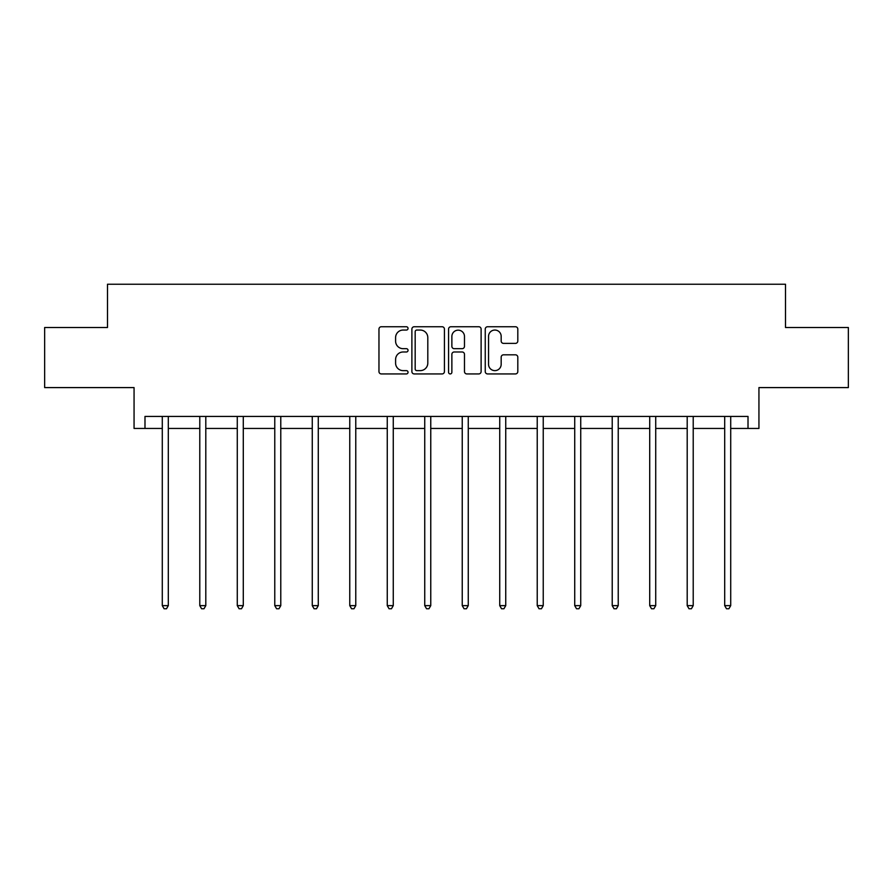 <?xml version="1.0" encoding="UTF-8"?>
<svg xmlns="http://www.w3.org/2000/svg" width="893" height="893" viewBox="0 0 893 893"><rect width="100%" height="100%" fill="white"/><g stroke="black" fill="none" stroke-linecap="round" stroke-linejoin="round"><path stroke-width="1.34" d="M408.045 328.401A1.652 1.652 0 0 0 406.393 326.749L381.333 326.749A2.355 2.355 0 0 0 378.967 329.104L378.967 371.566A2.355 2.355 0 0 0 381.333 373.933L406.393 373.933A1.652 1.652 0 0 0 408.045 372.281A1.652 1.652 0 0 0 406.393 370.628L403.156 370.628A7.546 7.546 0 0 1 395.599 363.083L395.599 359.544A7.546 7.546 0 0 1 403.156 351.987L406.393 351.987A1.652 1.652 0 0 0 408.045 350.335A1.652 1.652 0 0 0 406.393 348.683L403.156 348.683A7.546 7.546 0 0 1 395.599 341.137L395.599 337.599A7.546 7.546 0 0 1 403.156 330.053L406.393 330.053A1.652 1.652 0 0 0 408.045 328.401M144.99 428.45L144.99 416.428L748.01 416.428L748.01 428.45L758.938 428.45L758.938 387.595L848.35 387.595L848.35 327.508L785.505 327.508L785.505 284.242L107.495 284.242L107.495 327.508L44.65 327.508L44.65 387.595L134.062 387.595L134.062 428.45L162.292 428.45M515.44 343.381A2.355 2.355 0 0 0 517.806 341.026L517.806 329.104A2.355 2.355 0 0 0 515.44 326.749L487.611 326.749A2.355 2.355 0 0 0 485.245 329.104L485.245 371.566A2.355 2.355 0 0 0 487.611 373.933L515.44 373.933A2.355 2.355 0 0 0 517.806 371.566L517.806 357.178A2.355 2.355 0 0 0 515.44 354.822L503.529 354.822A2.355 2.355 0 0 0 501.174 357.178L501.174 364.322A6.307 6.307 0 0 1 494.867 370.628A6.307 6.307 0 0 1 488.549 364.322L488.549 336.36A6.307 6.307 0 0 1 494.867 330.053A6.307 6.307 0 0 1 501.174 336.36L501.174 341.026A2.355 2.355 0 0 0 503.529 343.381L515.44 343.381M444.435 329.104A2.355 2.355 0 0 0 442.08 326.749L414.24 326.749A2.355 2.355 0 0 0 411.885 329.104L411.885 371.566A2.355 2.355 0 0 0 414.24 373.933L442.08 373.933A2.355 2.355 0 0 0 444.435 371.566L444.435 329.104M450.92 326.749L478.76 326.749A2.355 2.355 0 0 1 481.115 329.104L481.115 371.566A2.355 2.355 0 0 1 478.76 373.933L466.849 373.933A2.355 2.355 0 0 1 464.483 371.566L464.483 354.354A2.355 2.355 0 0 0 462.127 351.987L454.224 351.987A2.355 2.355 0 0 0 451.869 354.354L451.869 372.281A1.652 1.652 0 0 1 450.217 373.933A1.652 1.652 0 0 1 448.565 372.281L448.565 329.104A2.355 2.355 0 0 1 450.92 326.749M168.308 428.45L199.786 428.45M205.803 428.45L237.281 428.45M243.287 428.45L274.776 428.45M280.782 428.45L312.271 428.45M318.276 428.45L349.766 428.45M355.771 428.45L387.261 428.45M393.266 428.45L424.744 428.45M430.761 428.45L462.239 428.45M468.256 428.45L499.734 428.45M505.739 428.45L537.229 428.45M543.234 428.45L574.724 428.45M580.729 428.45L612.218 428.45M618.224 428.45L649.713 428.45M655.719 428.45L687.197 428.45M693.214 428.45L724.692 428.45M730.708 428.45L748.01 428.45M416.83 330.053A1.652 1.652 0 0 0 415.178 331.705L415.178 368.976A1.652 1.652 0 0 0 416.83 370.628L420.257 370.628A7.546 7.546 0 0 0 427.803 363.083L427.803 337.599A7.546 7.546 0 0 0 420.257 330.053L416.83 330.053M464.483 336.482A6.307 6.307 0 0 0 458.176 330.164A6.307 6.307 0 0 0 451.869 336.482L451.869 346.328A2.355 2.355 0 0 0 454.224 348.683L462.127 348.683A2.355 2.355 0 0 0 464.483 346.328L464.483 336.482M168.621 416.428L168.476 416.785A2.4 2.4 0 0 0 168.308 417.678L168.308 605.633L162.292 605.633L162.292 417.678A2.4 2.4 0 0 0 162.124 416.785L161.979 416.428M168.308 605.633L166.5 608.758L164.1 608.758L162.292 605.633M206.116 416.428L205.97 416.785A2.4 2.4 0 0 0 205.803 417.678L205.803 605.633L199.786 605.633L199.786 417.678A2.4 2.4 0 0 0 199.619 416.785L199.474 416.428M205.803 605.633L203.995 608.758L201.595 608.758L199.786 605.633M243.61 416.428L243.465 416.785A2.4 2.4 0 0 0 243.287 417.678L243.287 605.633L237.281 605.633L237.281 417.678A2.4 2.4 0 0 0 237.114 416.785L236.969 416.428M243.287 605.633L241.49 608.758L239.09 608.758L237.281 605.633M281.105 416.428L280.96 416.785A2.4 2.4 0 0 0 280.782 417.678L280.782 605.633L274.776 605.633L274.776 417.678A2.4 2.4 0 0 0 274.597 416.785L274.464 416.428M280.782 605.633L278.984 608.758L276.584 608.758L274.776 605.633M318.589 416.428L318.455 416.785A2.4 2.4 0 0 0 318.276 417.678L318.276 605.633L312.271 605.633L312.271 417.678A2.4 2.4 0 0 0 312.092 416.785L311.958 416.428M318.276 605.633L316.479 608.758L314.068 608.758L312.271 605.633M356.084 416.428L355.95 416.785A2.4 2.4 0 0 0 355.771 417.678L355.771 605.633L349.766 605.633L349.766 417.678A2.4 2.4 0 0 0 349.587 416.785L349.442 416.428M355.771 605.633L353.974 608.758L351.563 608.758L349.766 605.633M393.579 416.428L393.433 416.785A2.4 2.4 0 0 0 393.266 417.678L393.266 605.633L387.261 605.633L387.261 417.678A2.4 2.4 0 0 0 387.082 416.785L386.937 416.428M393.266 605.633L391.458 608.758L389.058 608.758L387.261 605.633M431.073 416.428L430.928 416.785A2.4 2.4 0 0 0 430.761 417.678L430.761 605.633L424.744 605.633L424.744 417.678A2.4 2.4 0 0 0 424.577 416.785L424.432 416.428M430.761 605.633L428.953 608.758L426.553 608.758L424.744 605.633M468.568 416.428L468.423 416.785A2.4 2.4 0 0 0 468.256 417.678L468.256 605.633L462.239 605.633L462.239 417.678A2.4 2.4 0 0 0 462.072 416.785L461.927 416.428M468.256 605.633L466.447 608.758L464.047 608.758L462.239 605.633M506.063 416.428L505.918 416.785A2.4 2.4 0 0 0 505.739 417.678L505.739 605.633L499.734 605.633L499.734 417.678A2.4 2.4 0 0 0 499.567 416.785L499.421 416.428M505.739 605.633L503.942 608.758L501.542 608.758L499.734 605.633M543.558 416.428L543.413 416.785A2.4 2.4 0 0 0 543.234 417.678L543.234 605.633L537.229 605.633L537.229 417.678A2.4 2.4 0 0 0 537.05 416.785L536.916 416.428M543.234 605.633L541.437 608.758L539.026 608.758L537.229 605.633M581.042 416.428L580.908 416.785A2.4 2.4 0 0 0 580.729 417.678L580.729 605.633L574.724 605.633L574.724 417.678A2.4 2.4 0 0 0 574.545 416.785L574.411 416.428M580.729 605.633L578.932 608.758L576.521 608.758L574.724 605.633M618.536 416.428L618.403 416.785A2.4 2.4 0 0 0 618.224 417.678L618.224 605.633L612.218 605.633L612.218 417.678A2.4 2.4 0 0 0 612.04 416.785L611.895 416.428M618.224 605.633L616.416 608.758L614.016 608.758L612.218 605.633M656.031 416.428L655.886 416.785A2.4 2.4 0 0 0 655.719 417.678L655.719 605.633L649.713 605.633L649.713 417.678A2.4 2.4 0 0 0 649.535 416.785L649.39 416.428M655.719 605.633L653.91 608.758L651.51 608.758L649.713 605.633M693.526 416.428L693.381 416.785A2.4 2.4 0 0 0 693.214 417.678L693.214 605.633L687.197 605.633L687.197 417.678A2.4 2.4 0 0 0 687.03 416.785L686.884 416.428M693.214 605.633L691.405 608.758L689.005 608.758L687.197 605.633M731.021 416.428L730.876 416.785A2.4 2.4 0 0 0 730.708 417.678L730.708 605.633L724.692 605.633L724.692 417.678A2.4 2.4 0 0 0 724.524 416.785L724.379 416.428M730.708 605.633L728.9 608.758L726.5 608.758L724.692 605.633"/></g></svg>
